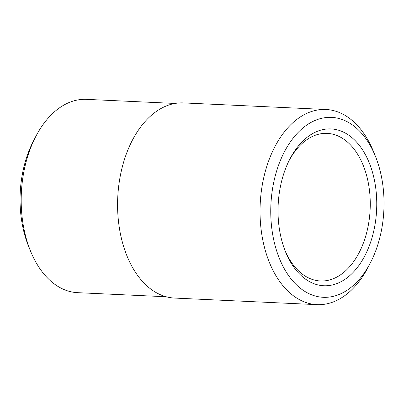 <?xml version="1.0" encoding="UTF-8"?>
<svg xmlns="http://www.w3.org/2000/svg" width="404" height="404" viewBox="0 0 404 404"><rect width="100%" height="100%" fill="white"/><g stroke="black" fill="none" stroke-linecap="round" stroke-linejoin="round"><path stroke-width="0.61" d="M316.958 304.641L174.508 298.066A97.682 61.337 -87.4 0 1 117.741 197.662A97.682 61.337 -87.4 0 1 183.517 102.914L325.962 109.489A97.682 61.337 92.6 0 0 260.191 204.237A97.682 61.337 92.6 0 0 316.958 304.641A97.682 61.337 92.6 0 0 368.231 266.994L370.508 262.59A90.052 56.545 -87.4 0 1 286.456 272.367A90.052 56.545 -87.4 0 1 292.622 138.814A90.052 56.545 -87.4 0 1 375.417 156.292A90.052 56.545 -87.4 0 1 383.649 193.011A90.052 56.545 -87.4 0 1 370.508 262.59M166.145 296.753L77.573 292.668A96.758 60.757 -87.4 0 1 30.436 250.859A96.758 60.757 -87.4 0 1 35.703 136.648A96.758 60.757 -87.4 0 1 86.496 99.359L175.068 103.449M289.113 160.545A73.876 46.389 -87.4 0 1 327.205 133.371A73.876 46.389 -87.4 0 1 369.953 195.42A73.876 46.389 -87.4 0 1 320.392 280.972A73.876 46.389 -87.4 0 1 284.966 250.409M376.432 194.849A78.497 49.288 92.6 0 0 341.744 131.345A78.497 49.288 92.6 0 0 289.804 159.176A78.497 49.288 92.6 0 0 285.527 251.828A78.497 49.288 92.6 0 0 343.718 280.144A78.497 49.288 92.6 0 0 376.432 194.849M35.703 136.648L33.426 141.057A89.133 55.969 92.6 0 0 28.573 246.263L30.436 250.859M375.417 156.292L373.554 151.697A97.682 61.337 92.6 0 0 325.962 109.489"/></g></svg>
